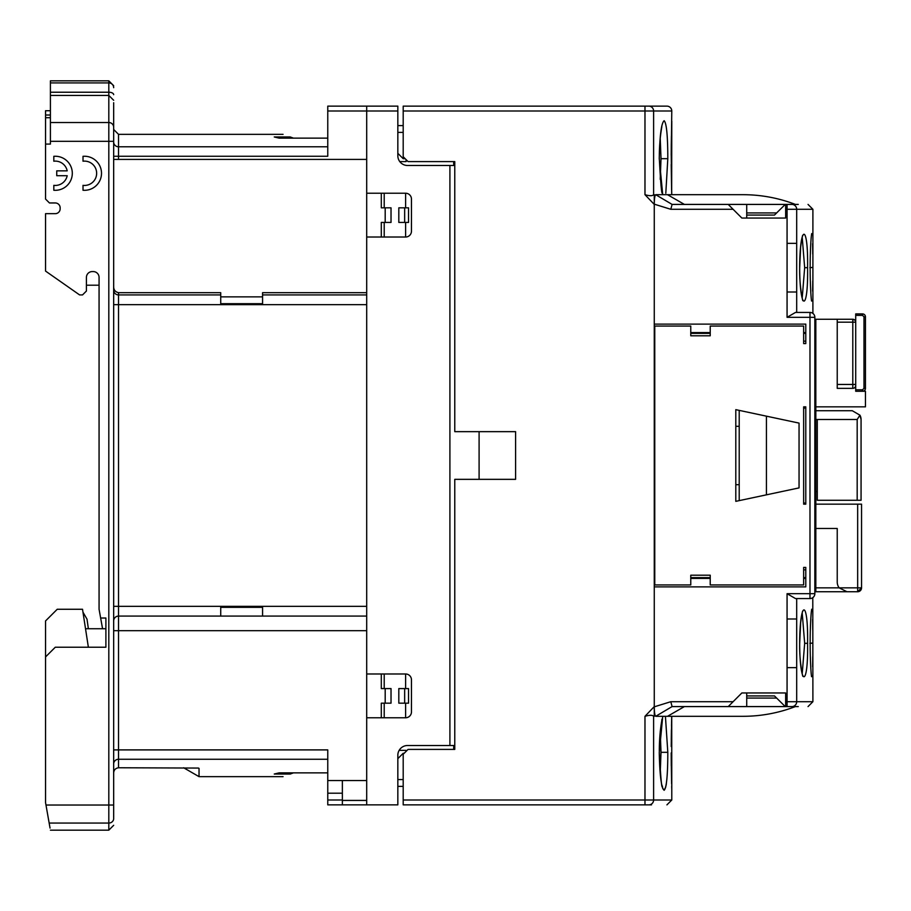 <?xml version="1.0" encoding="UTF-8"?>
<svg xmlns="http://www.w3.org/2000/svg" width="911" height="911" viewBox="0 0 911 911"><rect width="100%" height="100%" fill="white"/><g stroke="black" fill="none" stroke-linecap="round" stroke-linejoin="round"><path stroke-width="1.37" d="M405.623 703.178L405.623 717.766L366.7 717.766L366.7 804.868L397.834 804.868L397.834 755.242A9.736 9.736 0 0 1 407.57 745.505A9.736 9.736 0 0 0 399.143 750.368L406.112 750.368L406.112 751.347M403.197 786.375L397.834 786.375M397.834 758.647L403.197 753.295L404.165 753.295M397.834 779.565L403.197 779.565M815.823 528.482L837.232 528.482L837.232 582.015A9.736 9.736 0 0 0 839.179 587.857L846.957 591.74L857.661 591.74L857.661 587.857L861.555 587.857A3.895 3.895 0 0 1 857.661 591.74L861.555 587.857L861.555 504.159L815.823 504.159M815.823 406.841L865.45 406.841L865.45 391.274L855.714 391.274L855.714 384.453L852.798 384.453L852.798 319.26A2.915 2.915 0 0 1 855.714 322.175L855.714 385.433A2.915 2.915 0 0 1 852.798 388.348L837.232 388.348L837.232 319.26L852.798 319.26L854.86 320.114A2.915 2.915 0 0 1 855.714 322.175L837.232 322.175M814.844 319.26L815.823 319.26L815.823 591.74L814.844 591.74M815.823 587.857L839.179 587.857L846.957 591.74L815.823 591.74M815.823 319.26L837.232 319.26M855.714 327.038L855.714 359.082L855.714 313.908L862.535 313.908A2.915 2.915 0 0 1 865.45 316.823L865.45 388.348A2.915 2.915 0 0 1 862.535 391.274L862.535 389.806L863.992 388.348L863.992 316.823L862.535 315.365L862.535 313.908M862.535 391.274L855.714 391.274L855.714 364.366M815.823 491.507L817.281 491.507L817.281 419.493L815.823 419.493M815.823 410.736L852.309 410.736L815.823 410.736M817.281 491.507L817.281 500.264L861.066 500.264L861.066 419.493L859.927 415.177A8.757 8.757 0 0 1 861.066 419.493L861.066 422.408M852.309 410.736L859.927 415.177L857.183 419.493L817.281 419.493M859.927 415.177L860.793 417.295M453.644 161.6L453.746 165.495M855.714 369.593L855.714 362.92M406.112 159.653L406.112 161.6L399.781 161.6A9.736 9.736 0 0 0 407.57 165.495L454.771 165.495M397.834 125.593L403.197 125.593M397.834 132.402L403.197 132.402M397.834 153.333L403.197 158.685L405.133 158.685M453.769 745.505L453.667 749.4M662.73 194.692L659.257 158.685C659.701 135.728 661.329 123.076 664.13 120.73C666.533 122.985 667.763 135.637 667.809 158.685L665.804 193.223M684.412 204.417L667.512 194.692L655.692 194.692C654.838 195.375 654.36 198.541 654.269 204.166L654.269 324.122L805.791 324.122L805.791 343.584L803.65 343.584L803.65 326.07L710.227 326.07L710.227 335.795L690.766 335.795L690.766 326.07L654.758 326.07L654.758 584.93L690.766 584.93L690.766 575.205L710.227 575.205L710.227 584.93L803.65 584.93L803.65 567.416L805.791 567.416L805.791 586.878L654.269 586.878L654.269 706.583L654.269 194.692L653.608 194.783C652.333 196.024 649.452 195.99 644.977 194.692L644.977 106.132L666.92 106.132A4.862 4.862 0 0 1 671.783 110.994L671.202 155.121M671.202 155.052L671.282 143.836M666.92 106.132L403.197 106.132L403.197 156.738L408.06 161.6L454.771 161.6L454.771 431.655L515.592 431.655L515.592 479.345L454.771 479.345L454.771 749.4L408.06 749.4L403.197 754.262L403.197 804.868L651.502 804.868M660.213 731.681L661.022 752.315L660.213 772.961M660.213 138.039L661.022 158.685L660.213 179.319M403.197 800.006L644.977 800.006L644.977 716.308L654.269 706.583L654.269 716.012M644.977 716.308C649.406 714.998 652.287 714.964 653.608 716.217L654.269 716.308M671.191 752.919L671.27 765.787M671.509 779.77L671.532 781.114M644.977 804.868L644.977 800.006L671.783 800.006L671.726 716.308L671.213 746.542M671.703 717.287L671.555 722.776M665.429 716.308L667.809 752.315C667.763 775.352 666.533 787.992 664.142 790.27C661.329 787.947 659.701 775.295 659.257 752.315L659.325 752.315C660.726 778.415 661.762 789.712 662.445 786.193L661.898 785.43L662.297 786.967M662.422 787.411L662.935 788.858M664.142 790.27L665.804 786.865M666.1 785.339L666.362 783.608M661.898 719.2L661.739 720.943C660.054 730.656 659.245 741.11 659.325 752.315L662.73 716.308M638.201 804.868L649.122 804.868M671.669 192.688L671.783 121.14M654.371 577.631L654.371 333.369M787.07 593.687L809.981 593.687L809.981 312.439C813.876 313.532 813.876 313.532 809.981 312.439C813.876 313.532 813.876 313.532 809.981 312.439A4.862 4.862 0 0 1 814.844 317.313L814.844 593.687L809.981 593.687L809.981 598.561C813.876 597.468 813.876 597.468 809.981 598.561L795.497 598.561L787.07 593.687L787.07 618.99L796.692 618.99L796.692 667.649L787.07 667.649L787.07 618.99M814.844 593.687A4.862 4.862 0 0 1 809.981 598.561A4.862 4.862 0 0 0 814.844 593.687M802.204 612.875L804.664 643.325L802.204 673.764M802.204 237.224L804.664 267.675L802.204 298.113M812.783 597.673L812.897 701.709L808.034 706.583M809.868 643.325L812.794 643.064M812.646 666.75L812.76 656.546M812.749 629.752L812.635 619.321M811.701 609.231L811.599 609.983M807.579 643.325C808.308 687.953 799.881 687.805 799.653 643.325C799.881 598.846 808.308 598.698 807.579 643.325L804.664 643.325M796.692 243.351L796.692 292.01L787.07 292.01L787.07 243.351L796.692 243.351L796.692 209.291L787.07 209.291L787.07 243.351M811.519 300.824L811.61 301.063C810.858 297.965 810.061 279.347 810.175 267.675L810.699 267.675M799.653 267.675C799.881 223.195 808.308 223.047 807.579 267.675C808.308 312.302 799.881 312.154 799.653 267.675L799.653 267.675M809.868 267.675L812.794 267.413M812.749 254.101L812.635 243.681M811.701 233.58L811.599 234.343M812.646 291.099L812.76 280.907M654.269 204.166L670.792 209.291L672.102 204.417L793.538 204.417M670.792 209.291L733.093 209.291L741.861 218.048L785.646 218.048L785.646 204.417L791.875 204.417C813.421 204.417 813.421 204.417 791.875 204.417A4.862 4.806 90 0 1 796.692 209.291L812.897 209.291L808.034 204.417M667.512 194.692L742.977 194.692A145.976 145.976 0 0 1 795.383 204.417L798.264 204.417M791.875 706.583C813.421 706.583 813.421 706.583 791.875 706.583L787.07 706.583L791.875 706.583A4.862 4.806 90 0 0 796.692 701.709L812.897 701.709M787.07 667.649L787.07 706.583L672.102 706.583L655.692 716.308L742.977 716.308A145.976 145.976 0 0 0 795.383 706.583L798.264 706.583M787.07 317.313L814.844 317.313A4.862 4.862 0 0 0 809.981 312.439L795.497 312.439L787.07 317.313L787.07 292.01M785.248 204.417L774.475 215.076L746.724 215.076M776.639 212.935L746.724 212.935M746.724 204.417L746.724 218.048M733.093 209.291L728.231 204.417M655.692 194.692L672.102 204.417M742.977 194.692L671.783 194.692M654.269 706.583L654.269 706.834C654.36 712.459 654.827 715.613 655.692 716.308M671.783 716.308L742.977 716.308M684.412 706.583L667.512 716.308M654.269 706.834L670.792 701.709L672.102 706.583M728.231 706.583L741.861 692.952L785.646 692.952L785.646 706.583M746.724 692.952L746.724 706.583M746.724 698.065L776.639 698.065M785.248 706.583L774.475 695.924L746.724 695.924M803.65 504.159L805.791 504.159L803.65 504.159L803.65 406.841L805.791 406.841L803.65 406.841M803.65 408.732L805.791 407.103L805.791 504.159L803.65 502.371M735.803 501.346L735.803 409.654L799.049 423.103L799.049 487.897L735.803 501.346M805.791 343.584L805.791 333.369L803.65 333.369M803.65 577.631L805.791 577.631L805.791 567.416M766.436 494.832L766.436 416.168M805.791 341.147L803.65 341.147M805.791 569.853L803.65 569.853M739.208 500.617L739.208 410.383M739.208 426.302L735.803 426.302M735.803 484.698L739.208 484.698M366.7 292.682L262.573 292.682L262.573 303.682L220.724 303.682L220.724 292.682L118.532 292.682C115.162 291.941 113.545 289.778 113.67 286.168M366.7 630.674L118.532 630.674L118.532 616.075L220.724 616.075L220.724 607.318L262.573 607.318L262.573 616.075L366.7 616.075M366.7 159.414L113.67 159.414M220.724 296.872L262.573 296.872M102.567 628.727L99.071 609.265L99.071 277.411A5.842 5.842 0 0 0 93.241 271.569L92.262 271.569A5.842 5.842 0 0 0 86.42 277.411L86.42 291.03L82.525 294.925L79.61 294.925L45.55 271.079L45.55 213.664L55.286 213.664A4.862 4.862 0 0 0 60.149 208.801L60.149 207.822A4.862 4.862 0 0 0 55.286 202.959A4.862 4.862 0 0 1 60.149 207.822M82.981 612.181L87.012 619.161L88.367 628.727M50.412 92.227L50.412 122.529L108.808 122.529L108.808 92.227L50.412 92.227L50.412 80.828L108.808 80.828L113.67 85.691M220.724 294.925L118.532 294.925A4.862 4.862 0 0 1 113.67 290.062A4.862 4.862 0 0 0 118.532 294.925L118.532 606.339L113.67 606.339M366.7 606.339L118.532 606.339L118.532 616.075A4.862 4.862 0 0 0 113.67 620.938A4.862 4.862 0 0 1 118.532 616.075A4.862 4.862 0 0 0 113.67 620.938M85.52 628.727L105.892 628.727L105.892 618.022L105.892 647.22L55.286 647.22L45.55 656.945L45.55 802.58L50.048 828.088M88.367 647.22L82.525 609.265L57.234 609.265L45.55 620.938L45.55 656.945M100.643 618.022L105.892 618.022M60.149 208.801A4.862 4.862 0 0 1 55.286 213.664M50.412 122.529L50.412 144.086L45.55 144.086L45.55 199.065L49.445 202.959L55.286 202.959M53.817 161.201L53.817 156.316A17.036 17.036 0 0 1 72.311 173.284A17.036 17.036 0 0 1 53.817 190.251L53.817 185.354A12.162 12.162 0 0 0 67.198 175.709L56.744 175.709L56.744 170.847L67.198 170.847A12.162 12.162 0 0 0 53.817 161.201M83.015 161.201L83.015 156.316A17.036 17.036 0 0 1 101.508 173.284A17.036 17.036 0 0 1 83.015 190.251L83.015 185.354A12.162 12.162 0 0 0 96.646 173.284A12.162 12.162 0 0 0 83.015 161.201M113.67 102.715L113.67 129.487L118.532 134.35L118.532 146.785A4.862 4.737 0 0 1 113.67 142.048M113.67 110.003L113.67 818.01M113.67 630.674L118.532 630.674L118.532 767.757C115.435 768.246 113.807 770.023 113.67 773.086M118.532 767.757L198.416 768.064L199.031 768.383L199.031 776.65L283.059 776.65M262.573 294.925L366.7 294.925M405.623 222.421L405.623 237.019L366.7 237.019L366.7 193.234L405.623 193.234L405.623 207.822M408.549 222.421L408.549 207.822L404.655 207.822L404.655 222.421L408.549 222.421M366.7 717.766L366.7 673.981L405.623 673.981L405.623 688.579M408.549 703.178L408.549 688.579L404.655 688.579L404.655 703.178L408.549 703.178M86.42 285.2L99.071 285.2M45.55 144.086L45.55 117.724L50.412 117.724M50.412 115.014L45.55 115.014L45.55 110.721L50.412 110.721M45.55 117.724L45.55 115.014M113.67 749.901L327.766 749.901L327.766 780.545L366.7 780.545M366.7 804.868L342.365 804.868L342.365 780.545M327.766 780.545L327.766 804.868L342.365 804.868M327.766 793.196L342.365 793.196M381.299 717.766L381.299 703.178L385.194 703.178L385.194 688.579L381.299 688.579L381.299 673.981M384.214 703.178L384.214 717.766M381.299 237.019L381.299 222.421L385.194 222.421L385.194 207.822L381.299 207.822L381.299 193.234M384.214 193.234L384.214 207.822M113.67 156.248L327.766 156.248L327.766 106.132L397.834 106.132L397.834 155.758A9.736 9.736 0 0 0 407.57 165.495M220.724 616.075L262.573 616.075M454.771 745.505L449.909 745.505L449.909 165.495M327.766 110.994L366.7 110.994L366.7 106.132M405.623 193.234A5.842 5.842 0 0 1 411.465 199.065L411.465 231.178A5.842 5.842 0 0 1 405.623 237.019M405.623 673.981A5.842 5.842 0 0 1 411.465 679.822L411.465 711.935A5.842 5.842 0 0 1 405.623 717.766M327.766 138.13L279.108 138.13L274.245 136.969L290.256 136.969C280.656 133.484 280.656 133.484 290.256 136.969L293.433 138.13M293.433 772.87L290.256 774.031C280.656 777.516 280.656 777.516 290.256 774.031L274.245 774.031L279.108 772.87L327.766 772.87M407.57 745.505L449.909 745.505M385.194 688.579L391.024 688.579L391.024 703.178L385.194 703.178M384.214 673.981L384.214 688.579M404.655 703.178L398.813 703.178L398.813 688.579L404.655 688.579M479.095 479.345L479.095 431.655M404.655 222.421L398.813 222.421L398.813 207.822L404.655 207.822M384.214 222.421L384.214 237.019M385.194 207.822L391.024 207.822L391.024 222.421L385.194 222.421M366.7 237.019L366.7 673.981M397.834 110.994L366.7 110.994L366.7 193.234M839.179 587.857L857.661 587.857L857.661 504.159M855.714 385.433L855.714 385.433A2.915 2.915 0 0 1 852.798 388.348L852.798 384.453L837.232 384.453M857.183 500.264L857.183 419.493M855.714 315.365L862.535 315.365M855.714 389.806L862.535 389.806M863.992 316.823L865.45 316.823M863.992 388.348L865.45 388.348M654.269 204.417L644.977 194.692M653.608 194.783L653.608 110.994L403.197 110.994M648.814 804.868A4.862 4.794 -90 0 0 653.608 800.006L653.608 716.217M671.783 110.994L653.608 110.994A4.862 4.794 -90 0 0 648.814 106.132L644.977 106.132M661.022 752.315L667.809 752.315M667.809 158.685L661.022 158.685M671.737 194.692L671.213 152.968M796.692 667.649L796.692 701.709L785.646 701.709M796.692 598.561L796.692 618.99M796.692 292.01L796.692 312.439M811.519 676.474L811.61 676.714C810.858 673.605 810.061 654.998 810.175 643.325L810.164 643.325C810.095 631.38 810.779 614.299 811.61 609.937M807.579 267.675L804.664 267.675M787.07 204.417L787.07 209.291L785.646 209.291M733.093 701.709L670.792 701.709M690.766 578.417L710.227 578.417M803.65 578.417L805.791 578.417M805.791 332.583L803.65 332.583M710.227 332.583L690.766 332.583M805.791 577.733L803.65 577.733M710.227 577.733L690.766 577.733M690.766 333.267L710.227 333.267M803.65 333.267L805.791 333.267M49.16 823.066L108.808 823.066L108.808 830.172L50.412 830.172M45.983 805.028L108.808 805.028L108.808 823.066A4.862 4.509 180 0 0 113.67 818.556M50.412 82.912L108.808 82.912L108.808 92.227A4.862 2.437 180 0 1 113.67 94.653M327.766 759.262L118.532 759.262A4.862 4.68 -0 0 0 113.67 763.942M113.67 304.661L366.7 304.661M118.532 292.682L118.532 294.925A4.862 4.862 0 0 1 113.67 290.062M327.766 146.785L118.532 146.785L118.532 159.414M113.67 87.672A4.862 4.76 180 0 0 108.808 82.912L108.808 80.828M113.67 127.221A4.862 4.692 180 0 0 108.808 122.529L108.808 141.307L113.67 141.307M113.67 805.028L108.808 805.028L108.808 141.307L50.412 141.307M366.7 800.427L342.365 800.427M327.766 800.006L342.365 800.006M671.783 800.006L666.92 804.868M671.259 739.834L671.407 729.882M671.487 726.078L671.532 723.789M671.544 723.22L671.601 721.102M671.635 719.781L671.68 718.301M671.213 758.089L671.601 783.756M671.669 786.318L671.737 788.493M661.898 191.8L662.445 192.563C661.762 196.081 660.726 184.785 659.325 158.685C659.245 147.48 660.054 137.014 661.739 127.301L661.898 125.57M671.259 146.193L671.407 136.251M671.487 132.448L671.532 130.159M671.544 129.669L671.601 127.244M671.635 126.151L671.68 124.659M671.737 122.507L671.76 121.687M671.213 164.458L671.601 190.114M812.897 313.418L812.897 209.291M802.523 675.37L802.887 675.711C803.251 679.97 799.186 661.568 799.687 643.325L800.655 622.566C802.807 606.885 802.933 612.192 802.887 610.928L802.523 611.27M810.175 267.675C810.095 255.729 810.779 238.648 811.61 234.286M802.523 235.63L802.887 235.289C802.933 236.553 802.807 231.246 800.655 246.915L799.687 267.675C799.186 285.917 803.251 304.331 802.887 300.072L802.523 299.73M710.227 577.631L690.766 577.631M710.227 333.369L690.766 333.369M50.412 95.427L108.808 95.427L113.67 100.29M108.808 830.172L113.67 825.309M183.635 767.757L199.031 776.65M118.532 134.35L283.059 134.35"/></g></svg>
